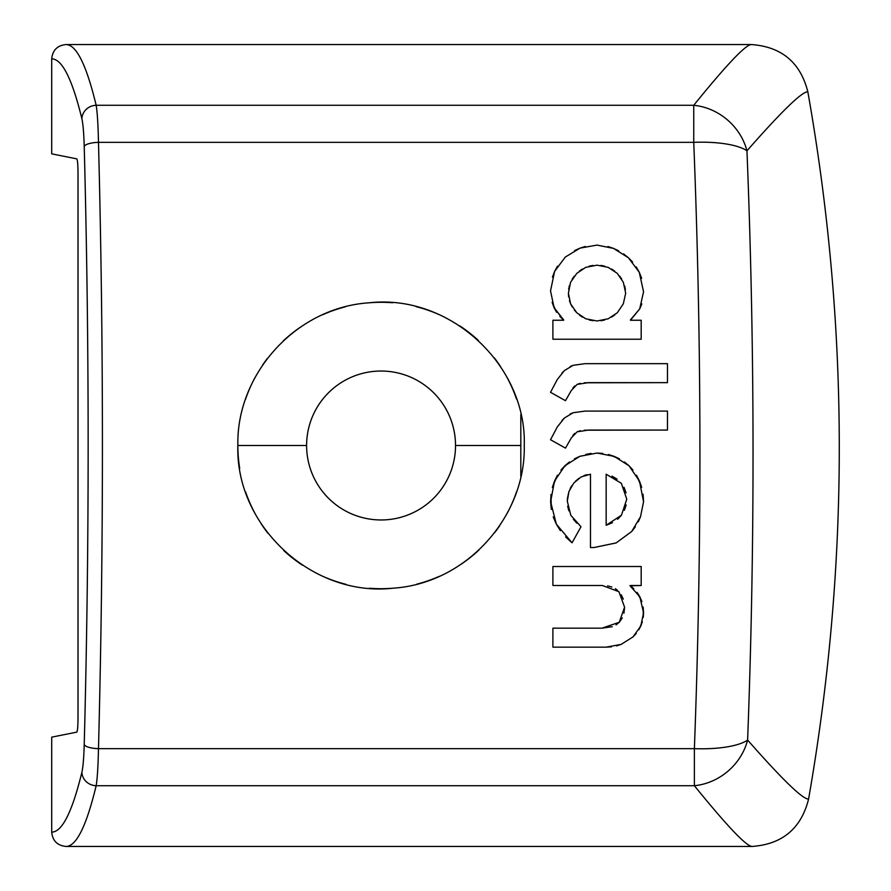 <?xml version="1.0" encoding="UTF-8"?>
<svg xmlns="http://www.w3.org/2000/svg" width="891" height="891" viewBox="0 0 891 891"><rect width="100%" height="100%" fill="white"/><g stroke="black" fill="none" stroke-linecap="round" stroke-linejoin="round"><path stroke-width="1.34" d="M98.489 748.652C103.724 546.551 103.724 344.449 98.489 142.348L693.744 142.348C701.763 344.461 701.974 546.562 694.379 748.652L98.489 748.652A14.323 4.21 -178.5 0 1 84.222 744.442C83.832 757.862 83.052 767.129 81.894 772.241C72.138 812.147 62.08 832.116 51.711 832.127L51.711 737.147L76.793 732.135C77.539 731.155 77.951 726.388 78.018 717.823L78.018 173.177C77.951 164.612 77.539 159.845 76.793 158.865L51.711 153.853L51.711 58.873C62.08 58.884 72.138 78.853 81.894 118.759C83.052 123.871 83.832 133.138 84.222 146.558C89.456 345.853 89.456 545.147 84.222 744.442C83.832 757.862 83.052 767.129 81.894 772.241C72.138 812.147 62.08 832.116 51.711 832.127L51.711 737.147L76.793 732.135C77.539 731.155 77.951 726.388 78.018 717.823L78.018 173.177C77.951 164.612 77.539 159.845 76.793 158.865L51.711 153.853L51.711 58.873C52.569 50.186 57.358 45.408 66.079 44.55L751.369 44.55C781.596 46.722 800.408 62.47 807.836 91.795C849.513 327.52 849.758 563.279 808.582 799.082C801.198 828.474 782.376 844.256 752.104 846.45L66.079 846.45C57.358 845.592 52.569 840.814 51.711 832.127C52.569 840.814 57.358 845.592 66.079 846.45C76.414 846.294 86.438 826.046 96.161 785.717A14.323 13.432 -166.3 0 1 81.894 772.241A14.323 13.432 13.7 0 0 96.161 785.717C97.319 778.901 98.088 766.55 98.489 748.652L694.379 748.652L694.379 785.717L96.161 785.717C97.319 778.901 98.088 766.55 98.489 748.652C103.724 546.551 103.724 344.449 98.489 142.348C98.088 124.45 97.319 112.099 96.161 105.283L693.744 105.283A57.28 51.756 40.7 0 1 746.959 150.813A57.28 16.829 177.4 0 0 693.744 142.348C701.763 344.461 701.974 546.562 694.379 748.652A57.28 16.829 2.4 0 0 747.616 740.065A57.28 51.756 139.2 0 1 694.379 785.717L694.379 748.652A57.28 16.829 2.4 0 0 747.616 740.065C755.056 543.655 754.833 347.245 746.959 150.813A57.28 16.829 177.4 0 0 693.744 142.348L693.744 105.283L693.744 142.348L98.489 142.348C98.088 124.45 97.319 112.099 96.161 105.283A14.323 13.432 166.3 0 0 81.894 118.759C83.052 123.871 83.832 133.138 84.222 146.558A14.323 4.21 -1.5 0 1 98.489 142.348A14.323 4.21 178.5 0 0 84.222 146.558C89.456 345.853 89.456 545.147 84.222 744.442A14.323 4.21 1.5 0 0 98.489 748.652M524.253 445.5C526.871 365.522 450.111 293.484 368.807 302.829C295.478 307.673 236.226 374.632 237.864 445.5C235.269 525.567 312.095 597.516 393.31 588.171C466.55 583.36 525.89 516.435 524.253 445.5C526.871 365.522 450.111 293.484 368.807 302.829C295.478 307.673 236.226 374.632 237.864 445.5C235.269 525.567 312.095 597.516 393.31 588.171C466.55 583.36 525.89 516.435 524.253 445.5M554.068 307.629L550.527 290.878L554.614 271.399L552.431 277.168L554.614 271.399L565.262 257.087L580.052 248.121L574.628 250.571L580.052 248.121L597.037 245.092L613.465 248.377L607.885 246.529L613.465 248.377L628.378 257.733L623.622 253.924L628.378 257.733L639.293 272.312L636.219 266.866L639.293 272.312L643.558 291.791L639.693 308.921L630.427 320.248L641.186 320.248L641.186 339.226L552.899 339.226L552.899 320.248L563.658 320.248L552.899 320.248L552.899 339.226L641.186 339.226L641.186 320.248L630.427 320.248L639.693 308.921L643.558 291.791L639.293 272.312L628.378 257.733L613.465 248.377L597.037 245.092L580.052 248.121L565.262 257.087L554.614 271.399L550.527 290.878L554.068 307.629L563.658 320.248L559.826 316.394L563.658 319.891L554.068 307.629L552.13 302.316L556.619 312.307L554.079 307.662M667.459 382.64L667.459 363.673L584.997 363.673L573.147 365.31L564.393 370.6L557.276 379.533L550.527 392.307L565.484 400.694L571.32 390.481L577.123 384.389L588.472 382.64L667.459 382.64L667.459 363.673L667.459 382.64L584.329 382.785L667.459 382.64M667.459 430.063L667.459 411.096L584.997 411.096L573.147 412.733L564.393 418.024L557.276 426.967L550.527 439.731L565.484 448.128L571.32 437.915L577.123 431.823L588.472 430.063L667.459 430.063L667.459 411.096L667.459 430.063L584.307 430.208L667.459 430.063M572.055 542.797L580.988 526.748L570.775 515.254L567.311 501.21L568.926 491.531L573.771 483.067L581.144 476.908L590.477 474.212L590.477 547.542L593.941 547.542L616.16 542.909L631.697 531.493L640.529 516.68L643.558 501.756L639.504 481.162L629.013 465.77L614.177 456.37L597.037 453.051L579.885 456.303L564.894 465.77L554.503 481.129L550.616 501.756L556.363 524.198L572.055 542.797L565.585 536.872L572.055 542.797L580.988 526.748L572.055 542.797L556.363 524.198L553.211 516.891L556.363 524.198L560.35 530.602L556.363 524.198L550.616 501.756L551.017 494.427L551.306 509.396L550.616 501.756L554.503 481.129L557.443 475.204L552.342 487.5L554.503 481.129L564.894 465.77L569.483 461.972L560.94 470.069L564.894 465.77L579.885 456.303L574.439 458.843L579.885 456.303L597.037 453.051L602.773 453.408L597.037 453.051L614.177 456.37L619.49 458.854L608.453 454.499L614.177 456.37L629.013 465.77L624.424 461.972L628.879 465.648M641.186 566.509L552.899 566.509L552.899 585.487L602.327 585.487L618.922 591.691L624.591 607.194L619.245 622.286L601.971 628.166L552.899 628.166L552.899 647.144L606.158 647.144L621.116 644.405L632.978 636.931L640.818 625.983L643.558 612.852L639.872 596.814L630.06 585.855L641.186 585.487L641.186 566.509L552.899 566.509L641.186 566.509L641.186 585.487L641.186 566.509M597.037 265.162L608.174 267.356L617.285 273.37L623.344 282.291L625.682 293.25L623.31 303.831L617.285 312.774L608.174 318.789L597.037 320.983L585.732 318.789L576.789 312.774L570.596 303.831L568.402 293.25L570.563 282.291L576.789 273.37L585.732 267.356L597.037 265.162L585.732 267.356L576.789 273.37L570.563 282.291L568.402 293.25L570.596 303.831L569.427 300.612L570.596 303.831L576.789 312.774L574.294 309.957L576.789 312.774L585.732 318.789L597.037 320.983L608.174 318.789L617.285 312.774L623.31 303.831L617.285 312.774L623.31 303.831L625.682 293.25L623.31 303.831L625.682 293.25L623.344 282.291L617.285 273.37L608.174 267.356L597.037 265.162M606.158 525.289L606.158 474.212L621.35 483.301L626.774 499.205L621.439 515.221L606.158 525.289L612.429 522.694L606.158 525.289L621.439 515.221L617.608 519.264L621.439 515.232L626.774 499.205L621.35 483.301L606.158 474.212L606.158 525.289M237.864 445.5L306.604 445.5A74.465 74.465 0 0 1 381.058 371.035A74.465 74.465 0 0 1 455.524 445.5L520.823 445.5L455.524 445.5A74.465 74.465 0 0 1 381.058 519.965A74.465 74.465 0 0 1 306.604 445.5L237.864 445.5A143.195 143.195 0 0 0 239.712 468.443M245.582 491.865A143.195 143.195 0 0 0 255.071 513.55M261.375 524.108A143.195 143.195 0 0 0 267.835 533.163M283.772 550.571A143.195 143.195 0 0 0 302.472 565.206M323.5 576.611A143.195 143.195 0 0 0 346.053 584.351M369.576 588.238A143.195 143.195 0 0 0 393.31 588.171M416.799 584.162A143.195 143.195 0 0 0 439.33 576.31M460.291 564.783A143.195 143.195 0 0 0 478.857 550.103M494.628 532.729A143.195 143.195 0 0 0 499.606 525.824M507.257 513.183A143.195 143.195 0 0 0 516.635 491.598M516.557 399.168A143.195 143.195 0 0 0 507.068 377.483M500.664 366.769A143.195 143.195 0 0 0 494.316 357.87M478.389 340.462A143.195 143.195 0 0 0 459.7 325.828M438.662 314.4A143.195 143.195 0 0 0 416.097 306.66M392.563 302.762A143.195 143.195 0 0 0 368.807 302.829M345.296 306.838A143.195 143.195 0 0 0 322.754 314.712M301.782 326.251A143.195 143.195 0 0 0 283.227 340.941M267.467 358.305A143.195 143.195 0 0 0 262.633 364.998M254.848 377.851A143.195 143.195 0 0 0 245.482 399.435M455.524 445.5A74.465 74.465 0 0 0 381.058 371.035A74.465 74.465 0 0 0 306.604 445.5A74.465 74.465 0 0 0 381.058 519.965A74.465 74.465 0 0 0 455.524 445.5M96.161 105.283C86.438 64.954 76.414 44.706 66.079 44.55C57.358 45.408 52.569 50.186 51.711 58.873C62.08 58.884 72.138 78.853 81.894 118.759A14.323 13.432 -13.7 0 1 96.161 105.283C86.438 64.954 76.414 44.706 66.079 44.55L751.369 44.55C745.678 44.606 726.466 64.854 693.744 105.283L96.161 105.283M693.744 105.283A57.28 51.756 40.7 0 1 746.959 150.813C781.752 111.197 802.045 91.528 807.836 91.795C800.408 62.47 781.596 46.722 751.369 44.55C745.678 44.606 726.466 64.854 693.744 105.283M747.616 740.065C782.465 779.681 802.791 799.361 808.582 799.082C849.758 563.279 849.513 327.52 807.836 91.795C802.045 91.528 781.752 111.197 746.959 150.813C754.833 347.245 755.056 543.655 747.616 740.065A57.28 51.756 139.2 0 1 694.379 785.717C727.167 826.146 746.413 846.394 752.104 846.45C782.376 844.256 801.198 828.474 808.582 799.082C802.791 799.361 782.465 779.681 747.616 740.065M66.079 846.45C76.414 846.294 86.438 826.046 96.161 785.717L694.379 785.717C727.167 826.146 746.413 846.394 752.104 846.45L66.079 846.45M600.924 265.407L604.621 266.131L600.924 265.407M589.174 266.175L592.972 265.418L589.174 266.175M579.529 270.964L582.491 268.971L579.529 270.964M572.133 279.239L574.227 276.232L572.133 279.239M568.647 289.341L569.382 285.666L568.647 289.341M568.658 297.015L568.402 293.25L568.658 297.015M572.189 306.894L570.596 303.831L572.189 306.894M582.491 317.185L579.529 315.191L582.491 317.185M592.983 320.727L589.185 319.969L592.983 320.727M604.644 320.014L600.946 320.738L604.644 320.014M614.69 315.046L611.627 317.085L614.69 315.046M624.658 285.955L625.426 289.62L624.658 285.955M619.69 276.087L621.695 279.039L619.69 276.087M611.627 269.06L614.679 271.087L611.627 269.06M554.614 271.399L557.51 266.153L554.614 271.399M580.052 248.121L585.354 246.462L580.052 248.121M613.465 248.377L618.666 250.828L613.465 248.377M628.378 257.733L632.599 262.043L628.378 257.733M639.293 272.312L641.643 278.315L639.293 272.312M639.693 308.921L630.427 319.891L639.693 308.921L641.81 303.864L639.76 308.787M580.375 383.319L577.123 384.389L580.375 383.319M574.806 385.926L572.857 387.986L574.806 385.926M550.527 392.307L557.276 379.533L550.527 392.307L565.484 400.694L571.32 390.481L565.484 400.694L550.527 392.307L557.276 379.533L564.393 370.6L561.865 373.195L564.393 370.6L573.147 365.31L584.997 363.673L573.147 365.31L570.129 366.569L573.069 365.332M580.375 430.743L577.123 431.823L580.375 430.743M574.806 433.349L572.857 435.421L574.806 433.349M550.527 439.731L557.276 426.967L550.527 439.731L565.484 448.128L571.32 437.915L565.484 448.128L550.527 439.731L557.276 426.967L564.393 418.024L561.865 420.63L564.393 418.024L573.147 412.733L584.997 411.096L573.147 412.733L570.117 413.992L573.058 412.767M585.743 454.432L591.067 453.43L585.743 454.432M629.157 465.904L632.966 470.069L629.013 465.77L639.504 481.162L641.676 487.344L636.508 475.237L639.448 481.04M639.504 481.162L643.558 501.756L643.068 494.249L643.558 501.644M643.558 501.756L640.529 516.68L638.324 521.803L640.529 516.68L643.558 501.756L640.529 516.68L631.697 531.493L616.16 542.909L631.697 531.493L635.394 526.748L631.786 531.392M616.049 542.964L593.941 547.542L616.16 542.909L593.941 547.542L590.477 547.542L590.477 474.212L581.144 476.908L573.771 483.067L568.926 491.531L567.478 498.091M587.124 474.636L583.995 475.549L587.124 474.636M578.872 478.367L575.53 481.173L578.872 478.367M571.777 485.718L570.173 488.524L571.777 485.718M567.456 498.214L567.311 501.21L570.775 515.254L580.988 526.748M567.678 506.166L568.826 510.821L567.678 506.166M573.392 519.297L576.822 523.184L573.392 519.297M624.402 510.276L626.184 504.919L624.402 510.276M626.072 492.857L624.001 487.288L626.072 492.857M617.129 479.18L612.017 476.128L617.129 479.18M641.186 585.487L630.06 585.487L633.779 588.728L630.06 585.855L639.872 596.814L641.899 601.614L637.087 592.404L639.872 596.814L643.558 612.852L643.257 617.352L643.146 607.005L643.558 612.852L640.818 625.983L638.847 629.759L642.344 621.729L640.863 625.872M636.23 633.445L632.978 636.931L621.116 644.405L616.483 645.908L621.116 644.405L632.978 636.931L636.23 633.445M640.818 625.983L632.978 636.931L621.116 644.405L606.158 647.144L611.493 646.833L606.236 647.144M601.971 628.166L612.262 626.685L601.971 628.166L552.899 628.166L552.899 647.144L552.899 628.166L601.971 628.166L619.245 622.286L624.591 607.194L623.945 613.175L624.591 607.194L618.922 591.691L624.591 607.194M619.189 622.352L616.037 624.914L619.245 622.286M619.345 622.185L622.263 617.931L619.345 622.185M623.31 599.153L621.25 594.765M617.496 590.288L615.358 588.695L617.496 590.288M611.861 586.991L607.562 585.877L611.861 586.991M552.899 320.248L552.899 339.226L641.186 339.226L641.186 320.248M588.472 382.64L577.123 384.389L571.32 390.481M573.147 365.31L584.997 363.673L667.459 363.673M588.472 430.063L577.123 431.823L571.32 437.915M573.147 412.733L584.997 411.096L667.459 411.096M631.697 531.493L616.16 542.909M606.158 647.144L552.899 647.144M618.922 591.691L602.327 585.487L552.899 585.487L602.327 585.487M552.899 585.487L552.899 566.509L552.899 585.487M520.823 476.618L520.823 414.382"/></g></svg>
